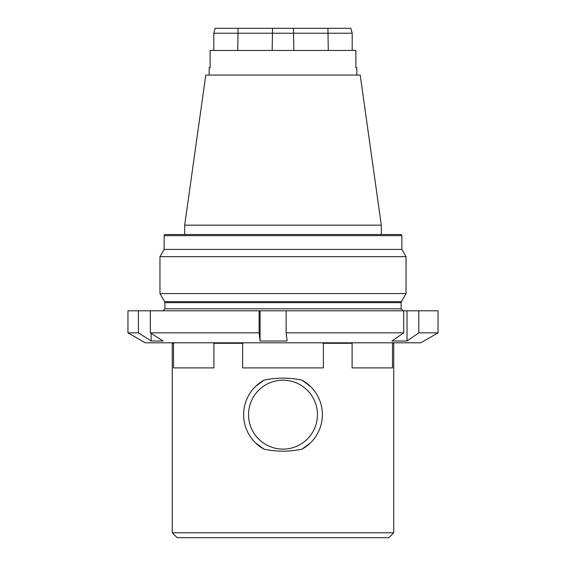 <?xml version="1.0" encoding="UTF-8"?>
<svg xmlns="http://www.w3.org/2000/svg" width="566" height="566" viewBox="0 0 566 566"><rect width="100%" height="100%" fill="white"/><g stroke="black" fill="none" stroke-linecap="round" stroke-linejoin="round"><path stroke-width="0.85" d="M393.738 532.776L388.821 537.7L177.179 537.7L172.262 532.776L393.738 532.776L393.738 343.293L391.806 342.798M352.788 342.798L352.102 343.293L352.102 367.9L392.493 367.9L392.493 343.293M352.102 343.293L323.391 343.293L322.019 342.798M243.981 342.798L242.609 343.293L242.609 367.9L323.391 367.9L323.391 343.293M242.609 343.293L213.898 343.293L213.212 342.798M174.194 342.798L173.507 343.293L173.507 367.9L213.898 367.9L213.898 343.293M173.507 343.293L172.262 343.293L172.262 532.776M310.416 386.394L301.996 380.168A39.372 39.372 0 0 1 301.996 449.149L310.366 442.966M301.996 449.149C289.353 451.845 276.696 451.845 264.004 449.149A39.372 39.372 0 0 1 264.004 380.168L255.634 386.352M255.584 442.916L264.004 449.149M264.004 380.168C276.647 377.472 289.304 377.472 301.996 380.168M217.153 234.522L164.784 234.522L164.14 235.64L401.86 235.64L401.216 234.522L217.153 234.522M406.041 256.667L159.959 256.667L159.959 293.584L406.041 293.584L406.041 256.667L401.86 249.422L401.86 235.64M403.721 332.85L403.721 310.805L438.034 310.805L438.034 332.85L418.805 332.85L407.032 341.001L391.955 341.001L403.721 332.85L286.127 332.85L287.082 341.001L260.07 341.001L259.122 332.85L150.33 332.85L163.05 341.001L151.122 341.001L138.401 332.85L127.966 332.85L127.966 310.805L150.33 310.805L150.33 332.85M418.805 310.805L418.805 332.85M403.721 310.805L286.127 310.805L286.127 332.85M259.122 332.85L259.122 310.805L150.33 310.805M138.401 332.85L138.401 310.805M259.122 310.805L286.127 310.805M438.034 332.85L420.807 342.798L145.193 342.798L127.966 332.85M151.122 333.36L151.122 341.001M260.07 310.805L260.07 341.001M407.032 310.805L407.032 341.001M164.14 235.64L164.14 249.422L401.86 249.422M355.894 50.445L355.894 67.672L355.894 50.445L210.106 50.445L210.12 67.672L210.106 50.445M355.88 67.672L356.828 67.672L356.828 75.059M209.172 75.059L209.172 67.672L210.12 67.672M184.686 225.169L381.314 225.169L360.217 75.059L205.783 75.059L184.686 225.169L184.686 234.522M213.799 33.224L215.122 28.3L350.878 28.3L352.201 33.224L213.799 33.224L213.799 50.445M248.545 414.659A34.455 34.455 0 0 0 300.228 444.494A34.455 34.455 0 0 0 300.228 384.823A34.455 34.455 0 0 0 248.545 414.659M159.959 293.584L164.614 301.65L401.386 301.65L406.041 293.584M401.124 308.838L401.124 302.633L164.876 302.633L164.876 308.838L401.124 308.838L403.091 310.805M237.734 50.445L238.074 28.3M272.175 50.445L272.522 28.3M293.825 50.445L293.478 28.3M327.926 28.3L328.266 50.445M164.614 301.65L164.876 302.633M401.124 302.633L401.386 301.65M164.876 308.838L162.909 310.805M164.14 249.422L159.959 256.667M381.314 225.169L381.314 234.522M393.25 342.798L393.738 343.293M172.75 342.798L172.262 343.293M352.201 33.224L352.201 50.445"/></g></svg>
